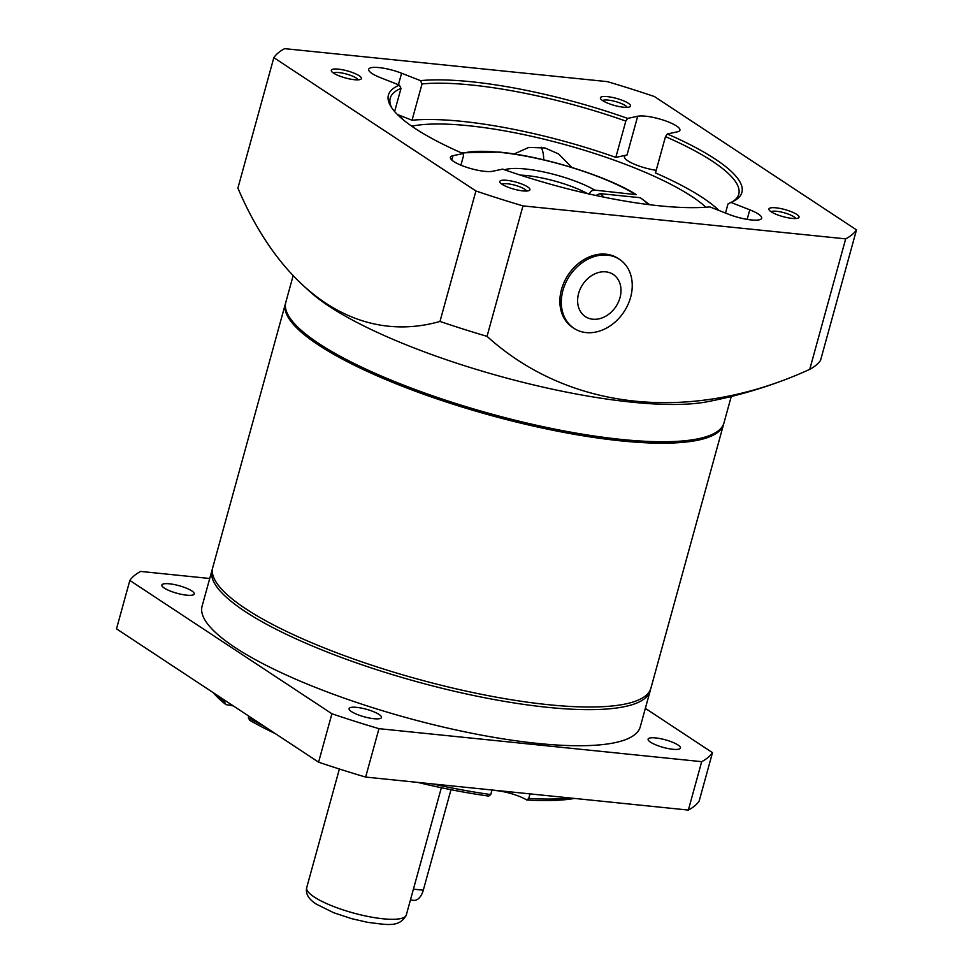 <?xml version="1.0" encoding="UTF-8"?>
<svg xmlns="http://www.w3.org/2000/svg" width="973" height="973" viewBox="0 0 973 973"><rect width="100%" height="100%" fill="white"/><g stroke="black" fill="none" stroke-linecap="round" stroke-linejoin="round"><path stroke-width="1.46" d="M723.754 423.62A227.232 53.187 -164.6 0 1 723.571 424.35L650.913 688.166A227.232 53.187 -164.6 0 1 548.346 704.695A227.232 53.187 -164.6 0 1 319.375 645.95A227.232 53.187 -164.6 0 1 212.759 567.478L285.43 303.673A227.232 53.187 -164.6 0 1 285.648 302.944M723.571 424.35A227.232 53.187 -164.6 0 1 621.005 440.878A227.232 53.187 -164.6 0 1 392.034 382.134A227.232 53.187 -164.6 0 1 285.43 303.673M186.646 595.172A16.784 3.928 -164.6 0 1 169.74 590.83A16.784 3.928 -164.6 0 1 161.859 585.041A16.784 3.928 -164.6 0 1 169.436 583.812A16.784 3.928 -164.6 0 1 186.354 588.154A16.784 3.928 -164.6 0 1 194.223 593.956A16.784 3.928 -164.6 0 1 186.646 595.172M373.887 718.706A16.784 3.928 -164.6 0 1 356.982 714.377A16.784 3.928 -164.6 0 1 349.1 708.575A16.784 3.928 -164.6 0 1 356.677 707.359A16.784 3.928 -164.6 0 1 373.596 711.701A16.784 3.928 -164.6 0 1 381.465 717.49A16.784 3.928 -164.6 0 1 373.887 718.706M672.902 749.283A16.784 3.928 -164.6 0 1 655.984 744.941A16.784 3.928 -164.6 0 1 648.103 739.139A16.784 3.928 -164.6 0 1 655.68 737.923A16.784 3.928 -164.6 0 1 672.598 742.265A16.784 3.928 -164.6 0 1 680.468 748.055A16.784 3.928 -164.6 0 1 672.902 749.283M224.97 700.402L224.532 702.02L225.991 704.659A23.243 5.437 -164.6 0 1 233.374 705.948M275.359 733.642A203.989 47.75 15.4 0 1 249.781 720.361L248.322 717.721L248.772 716.104M491.9 790.392A23.243 5.437 -164.6 0 1 496.51 790.623A23.243 5.437 -164.6 0 1 526.746 799.976L528.753 798.444L530.005 793.883M492.01 789.991L490.745 794.552L488.75 796.096A203.989 47.75 15.4 0 1 417.879 782.426M212.503 568.646L212.199 569.582A227.232 53.187 15.4 0 0 212.029 570.129L202.092 606.203A227.232 53.187 15.4 0 0 308.709 684.676A227.232 53.187 15.4 0 0 537.68 743.421A227.232 53.187 15.4 0 0 640.246 726.892L650.183 690.806A227.232 53.187 15.4 0 0 650.317 690.258L650.536 689.31M212.029 570.129A227.232 53.187 15.4 0 0 318.645 648.59A227.232 53.187 15.4 0 0 547.617 707.335A227.232 53.187 15.4 0 0 650.183 690.806M712.491 752.664L699.161 801.071A304.695 71.321 15.4 0 1 688.349 810.071L701.679 761.664A304.695 71.321 15.4 0 0 712.491 752.664L645.342 708.356M209.73 578.497L140.659 571.431A304.695 71.321 15.4 0 0 129.835 580.431L116.505 628.838L318.585 762.163L331.915 713.756A304.695 71.321 15.4 0 0 378.971 728.668L365.641 777.074L688.349 810.071M318.585 762.163A304.695 71.321 15.4 0 0 365.641 777.074M215.58 694.199A206.58 48.358 15.4 0 0 224.532 702.02M248.322 717.721A206.58 48.358 15.4 0 0 264.145 726.247M432.839 783.946A206.58 48.358 15.4 0 0 490.745 794.552M213.294 692.691A203.989 47.75 15.4 0 0 225.991 704.659M129.835 580.431L331.915 713.756M378.971 728.668L701.679 761.664M528.753 798.444A206.58 48.358 15.4 0 0 569.85 797.957M526.746 799.976A203.989 47.75 15.4 0 0 574.544 798.432M450.986 789.687L423.304 890.173A15.495 8.793 95.8 0 1 413.78 900.353L410.424 900.013M607.456 96.643A15.617 3.661 15.4 0 0 600.609 98.747A15.617 3.661 15.4 0 0 623.474 107.212A15.617 3.661 15.4 0 0 629.847 106.799A15.617 3.661 15.4 0 0 624.715 101.326A15.617 3.661 15.4 0 0 607.456 96.643M627.159 107.346A12.917 3.016 15.4 0 0 608.137 100.097A12.917 3.016 15.4 0 0 602.628 100.596M775.968 207.821A15.617 3.661 15.4 0 0 769.12 209.937A15.617 3.661 15.4 0 0 791.986 218.39A15.617 3.661 15.4 0 0 798.359 217.988A15.617 3.661 15.4 0 0 793.226 212.515A15.617 3.661 15.4 0 0 775.968 207.821M795.683 218.536A12.917 3.016 15.4 0 0 776.661 211.287A12.917 3.016 15.4 0 0 771.151 211.773M506.86 180.321A15.617 3.661 15.4 0 0 500.013 182.425A15.617 3.661 15.4 0 0 522.878 190.89A15.617 3.661 15.4 0 0 529.251 190.477A15.617 3.661 15.4 0 0 524.119 185.004A15.617 3.661 15.4 0 0 506.86 180.321M526.575 191.024A12.917 3.016 15.4 0 0 507.553 183.775A12.917 3.016 15.4 0 0 502.044 184.274M338.349 69.132A15.617 3.661 15.4 0 0 331.501 71.236A15.617 3.661 15.4 0 0 354.367 79.701A15.617 3.661 15.4 0 0 360.74 79.287A15.617 3.661 15.4 0 0 355.607 73.826A15.617 3.661 15.4 0 0 338.349 69.132M358.052 79.847A12.917 3.016 15.4 0 0 339.03 72.586A12.917 3.016 15.4 0 0 333.52 73.084M398.419 84.724L401.594 73.218A23.243 5.437 15.4 0 0 379.154 67.599A23.243 5.437 15.4 0 0 368.67 69.29A23.243 5.437 15.4 0 0 380.552 77.706L399.441 85.125A183.338 42.921 15.4 0 0 390.866 106.471A183.338 42.921 15.4 0 0 463.002 153.564L463.513 155.729L460.91 165.167M451.788 160.01L452.98 155.704A23.243 5.437 15.4 0 0 450.402 157.31A23.243 5.437 15.4 0 0 461.311 165.337A23.243 5.437 15.4 0 0 484.724 171.345A23.243 5.437 15.4 0 0 492.642 171.26L502.664 169.12A183.338 42.921 15.4 0 0 659.171 205.79A183.338 42.921 15.4 0 0 709.852 206.896L728.741 214.315A23.243 5.437 15.4 0 0 751.18 219.922A23.243 5.437 15.4 0 0 761.664 218.232A23.243 5.437 15.4 0 0 749.782 209.815L730.893 202.408A183.338 42.921 15.4 0 0 733.97 200.973A183.338 42.921 15.4 0 0 667.332 133.97L677.354 131.829A23.243 5.437 15.4 0 0 679.92 130.212A23.243 5.437 15.4 0 0 669.023 122.197A23.243 5.437 15.4 0 0 645.61 116.188A23.243 5.437 15.4 0 0 637.692 116.261L627.67 118.402A183.338 42.921 15.4 0 0 420.482 80.625L422.039 83.921A180.747 42.313 15.4 0 1 625.821 121.078L627.67 118.402M656.216 170.311A23.243 5.437 -164.6 0 1 624.447 156.592A23.243 5.437 -164.6 0 1 627.026 154.987L615.824 157.383L625.821 121.078M571.82 167.429L558.648 153.977L545.05 147.969L528.862 147.397L514.06 153.989M293.153 275.602L285.831 302.214A227.232 53.187 15.4 0 0 288.872 316.334A227.232 53.187 15.4 0 0 621.406 439.431A227.232 53.187 15.4 0 0 714.121 433.471A227.232 53.187 15.4 0 0 723.973 422.902L731.246 396.485M475.919 190.976L439.978 321.443A402.518 228.606 95.8 0 1 325.639 303.077A402.518 228.606 95.8 0 1 301.411 283.824A464.79 464.79 0 0 0 311.275 292.824A227.232 53.187 15.4 0 0 329.105 306.264A227.232 53.187 15.4 0 0 631.672 402.153A227.232 53.187 15.4 0 0 706.921 401.813A464.79 464.79 0 0 0 786.926 378.971A402.518 317.624 -56.6 0 1 487.035 336.354L522.975 205.887L845.683 238.872A304.695 71.321 15.4 0 0 856.495 229.883L654.415 96.546A304.695 71.321 15.4 0 0 607.359 81.635L284.651 48.65A304.695 71.321 15.4 0 0 273.839 57.65L475.919 190.976A304.695 71.321 15.4 0 0 522.975 205.887M288.872 316.334L289.942 318.11A225.687 52.834 15.4 0 0 620.215 440.355A225.687 52.834 15.4 0 0 712.297 434.445L714.121 433.471M705.948 207.225A167.843 39.285 15.4 0 0 468.439 125.712A167.843 39.285 15.4 0 0 411.749 126.186M301.411 283.824A402.518 228.606 95.8 0 1 237.899 188.105L273.839 57.65M615.824 157.383A180.747 42.313 15.4 0 0 412.041 120.226L422.039 83.921M394.624 111.542L400.998 88.409L399.441 85.125M400.998 88.409A180.747 42.313 15.4 0 0 390.234 98.188A180.747 42.313 15.4 0 0 391.839 107.967M439.978 321.443A304.695 71.321 15.4 0 0 487.035 336.354M845.683 238.872L809.743 369.339A304.695 71.321 15.4 0 0 820.555 360.338L856.495 229.883M809.743 369.339A402.518 317.624 -56.6 0 1 786.926 378.971M401.594 73.218L420.482 80.625M452.98 155.704L463.002 153.564M732.377 201.764A180.747 42.313 15.4 0 0 738.762 194.186A180.747 42.313 15.4 0 0 665.483 136.634L667.332 133.97M725.505 213.038L727.999 203.953L730.893 202.408M719.083 210.521A180.747 42.313 15.4 0 0 655.486 172.939L665.483 136.634M397.349 114.461L412.041 120.226M398.383 115.483A23.243 5.437 -164.6 0 1 402.713 119.338M605.826 271.856A25.262 19.934 -56.6 0 1 619.996 297.653A25.262 19.934 -56.6 0 1 592.776 319.217A25.262 19.934 -56.6 0 1 578.619 293.42A25.262 19.934 -56.6 0 1 605.826 271.856M630.601 297.324A41.316 32.596 -56.6 0 1 586.111 332.596A41.316 32.596 -56.6 0 1 574.021 328.351A41.316 32.596 -56.6 0 1 562.941 290.404A41.316 32.596 -56.6 0 1 607.444 255.145A41.316 32.596 -56.6 0 1 619.533 259.377A41.316 32.596 -56.6 0 1 630.601 297.324M574.021 328.351L572.586 327.402A41.316 32.596 -56.6 0 1 561.506 289.455A41.316 32.596 -56.6 0 1 618.086 258.429L619.533 259.377M543.639 159.791A32.024 25.262 123.4 0 0 541.207 147.203M595.817 195.464L600.013 193.591L640.283 197.714L649.721 204.719M461.324 152.822L499.404 152.092C543.275 156.252 607.006 175.991 636.415 194.697L594.722 190.1C592.071 190.112 590.21 191.584 589.139 194.503M314.218 896.997A51.642 12.09 -164.6 0 1 306.714 887.607C305.315 893.615 308.514 899.125 316.286 904.112L333.763 912.759L351.606 918.658L368.086 922.428C386.05 924.338 399.258 928.351 406.288 915.034A51.642 12.09 -164.6 0 1 368.731 916.615A51.642 12.09 -164.6 0 1 314.218 896.997M423.304 890.173L413.416 889.164M627.026 154.987L637.692 116.261M747.155 219.387L749.782 209.815M520.348 175.116A49.064 11.481 -164.6 0 1 526.673 175.566A49.064 11.481 -164.6 0 1 587.607 193.639M462.54 153.357A103.284 24.179 -164.6 0 1 500.207 152.384A103.284 24.179 -164.6 0 1 634.98 194.211M504.61 169.813A54.22 12.698 -164.6 0 1 525.359 168.986A54.22 12.698 -164.6 0 1 594.722 190.1M600.013 193.591A54.22 12.698 -164.6 0 1 603.844 197.142M640.283 197.714A103.284 24.179 -164.6 0 1 648.407 204.561M339.382 769.011L306.714 887.607M441.353 787.729L406.288 915.034"/></g></svg>
